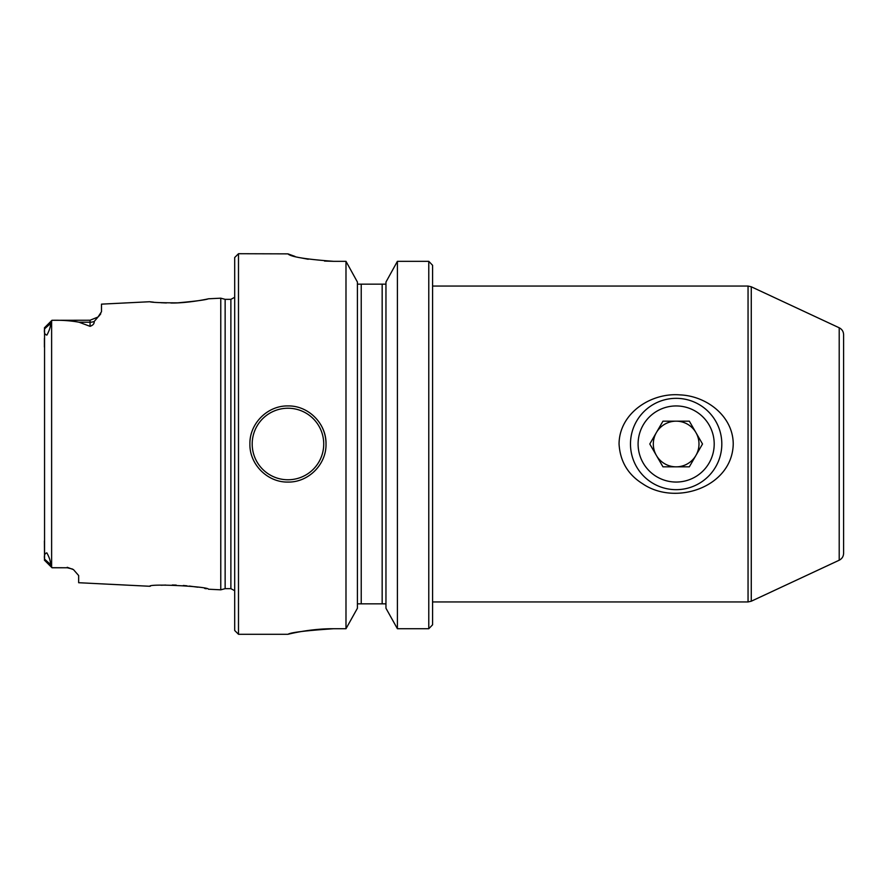 <?xml version="1.0" encoding="UTF-8"?>
<svg xmlns="http://www.w3.org/2000/svg" width="888" height="888" viewBox="0 0 888 888"><rect width="100%" height="100%" fill="white"/><g stroke="black" fill="none" stroke-linecap="round" stroke-linejoin="round"><path stroke-width="1.33" d="M695.926 455.422A22.833 22.833 0 0 0 676.145 421.167A22.833 22.833 0 0 0 656.376 455.422A22.833 22.833 0 0 0 695.926 455.422M702.519 444L689.332 421.167L662.97 421.167L649.783 444L662.97 466.833L689.332 466.833L702.519 444M630.48 444A45.665 45.665 0 0 1 698.978 404.451A45.665 45.665 0 0 1 698.978 483.549A45.665 45.665 0 0 1 630.48 444M638.095 444A38.062 38.062 0 0 1 695.182 411.044A38.062 38.062 0 0 1 695.182 476.956A38.062 38.062 0 0 1 638.095 444M432.578 624.797L428.782 628.726L397.402 628.726L385.958 608.247L397.402 628.726L397.402 261.327L385.958 282.062L397.402 261.327L428.782 261.327L432.578 265.29L428.782 261.327L428.782 628.726L432.578 624.797L432.578 265.29M385.958 608.247L385.958 282.062M357.42 284.16L361.227 284.16L357.42 284.16M361.227 603.84L385.758 603.84L382.162 603.84L382.162 284.16L361.227 284.16L361.227 603.84L357.62 603.84M382.162 284.16L385.958 284.16M357.42 608.247L345.987 628.726L357.42 608.247L357.42 282.062L345.987 261.327L357.42 282.062M294.983 256.41L287.967 253.868C290.609 256.81 305.827 259.296 333.633 261.327L345.987 261.327L345.987 628.726L333.633 628.726C309.135 628.582 287.435 634.465 287.967 634.287C290.62 632.456 305.849 630.602 333.633 628.726C309.135 628.582 287.435 634.465 287.967 634.287C290.62 632.456 305.849 630.602 333.633 628.726M385.758 603.84L385.958 605.105M839.204 327.783L839.204 560.217C842.002 558.774 843.467 556.476 843.6 553.324L843.6 334.676C843.467 331.524 842.002 329.226 839.204 327.783L751.27 286.78L751.27 601.22L748.051 601.942L748.051 286.058L751.27 286.78M733.233 444C732.356 487.146 675.479 506.315 642.679 483.782C627.96 474.603 620.09 461.338 619.058 444C619.247 413.142 651.204 392.429 679.975 394.894C706.293 395.87 733.122 415.95 733.233 444M98.002 317.027L94.161 321.534C94.394 323.654 93.04 325.252 90.065 326.329L79.032 322.211C70.629 320.69 61.627 320.057 52.015 320.302L90.065 320.235L98.002 317.027L101.487 311.732L101.487 304.14L149.706 301.731C151.793 302.453 161.083 302.83 177.6 302.852C195.527 301.243 205.805 299.889 208.436 298.79L220.768 298.179L220.768 589.821L208.436 589.21C208.658 586.48 149.45 583.427 149.706 586.269L150.35 586.191M98.79 316.25L100.744 313.864M50.494 564.435L44.555 559.14L44.4 560.139L52.015 567.765L67.233 567.765L52.015 567.698L50.494 564.435C50.66 561.494 49.45 557.631 46.853 552.88C44.744 553.368 43.967 555.455 44.555 559.14L44.555 328.86C43.956 332.6 44.733 334.665 46.909 335.065C49.462 330.336 50.649 326.507 50.494 323.565L52.015 320.302M67.233 567.299L73.482 569.619L78.655 575.546L78.655 582.717L149.706 586.269M153.48 302.153L151.704 301.964M151.138 301.898L150.372 301.809M208.436 298.79C208.547 298.879 187.768 303.285 170.896 303.008M166.4 302.952L160.917 302.73M161.172 585.248L165.69 585.059M172.272 585.003L176.224 585.092M183.261 585.492L186.88 585.803M189.41 586.069L197.713 587.19M204.673 588.433L206.271 588.755M52.015 320.235L44.4 327.85L44.555 328.86L50.494 323.565M44.555 559.14L44.4 540.981M44.4 338.35L44.4 347.019M220.768 589.821L225.141 588.655L225.141 299.345L220.768 298.179M249.905 444C249.417 464.391 267.588 482.528 287.945 482.062C308.369 482.539 326.495 464.402 326.018 444C326.495 423.632 308.391 405.472 287.99 405.938C267.61 405.472 249.439 423.532 249.905 444M238.495 253.713L234.687 257.52L234.687 630.48L238.495 634.287L238.495 253.713L287.967 253.868M333.633 261.327L324.486 261.061M308.214 259.252L301.376 257.953M321.534 426.074A38.062 38.062 0 0 1 326.018 444A38.062 38.062 0 0 0 321.534 426.074M51.626 567.199L51.626 320.801M94.161 321.534A11.422 10.168 0 0 1 90.065 322.211L90.065 326.329M90.065 320.235L90.065 322.211L79.032 322.211M225.141 588.655L230.88 588.655L230.88 299.345L234.687 297.302M252.192 444A35.775 35.775 0 0 1 305.849 413.02A35.775 35.775 0 0 1 305.849 474.98A35.775 35.775 0 0 1 252.192 444M839.204 560.217L751.27 601.22M432.578 601.942L748.051 601.942M432.578 286.058L748.051 286.058M72.516 569.053L67.233 567.765M225.141 299.345L230.88 299.345M230.88 588.655L234.687 590.698M238.495 634.287L287.967 634.287"/></g></svg>
